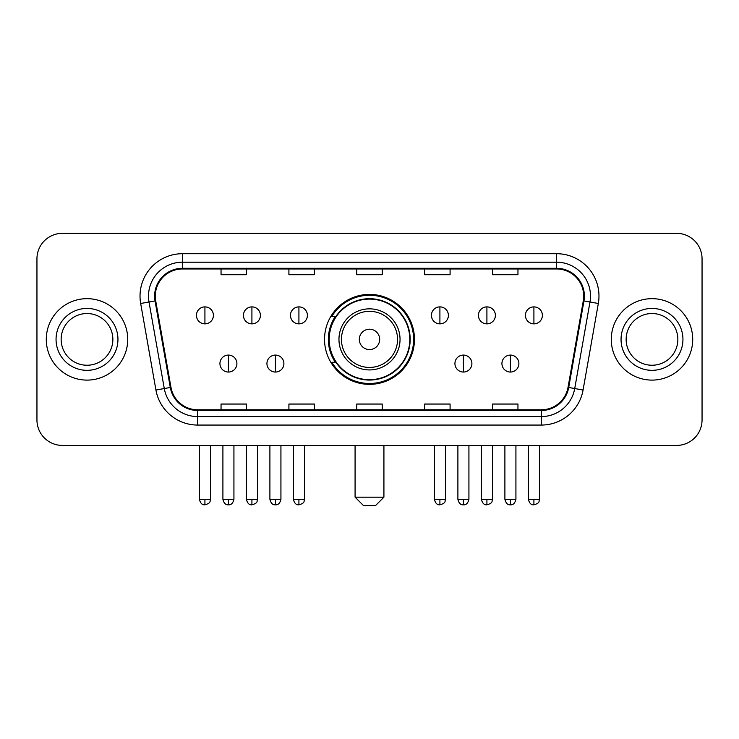 <?xml version="1.0" encoding="UTF-8"?>
<svg xmlns="http://www.w3.org/2000/svg" width="739" height="739" viewBox="0 0 739 739"><rect width="100%" height="100%" fill="white"/><g stroke="black" fill="none" stroke-linecap="round" stroke-linejoin="round"><path stroke-width="1.11" d="M324.541 339.386A44.959 44.959 0 0 0 369.5 384.345A44.959 44.959 0 0 0 414.459 339.386A44.959 44.959 0 0 0 369.5 294.418A44.959 44.959 0 0 0 324.541 339.386M335.321 362.286A41.144 41.144 0 0 1 335.321 316.477M36.95 258.789L36.95 419.974A25.449 25.449 0 0 0 62.399 445.423L676.601 445.423A25.449 25.449 0 0 0 702.05 419.974L702.05 258.789A25.449 25.449 0 0 0 676.601 233.339L62.399 233.339A25.449 25.449 0 0 0 36.95 258.789L36.95 419.974M46.28 339.386A40.719 40.719 0 0 0 86.999 380.105A40.719 40.719 0 0 0 127.727 339.386A40.719 40.719 0 0 0 86.999 298.667A40.719 40.719 0 0 0 46.28 339.386A40.719 40.719 0 0 0 86.999 380.105A40.719 40.719 0 0 0 127.727 339.386A40.719 40.719 0 0 0 86.999 298.667A40.719 40.719 0 0 0 46.28 339.386M611.273 339.386A40.719 40.719 0 0 0 652.001 380.105A40.719 40.719 0 0 0 692.72 339.386A40.719 40.719 0 0 0 652.001 298.667A40.719 40.719 0 0 0 611.273 339.386A40.719 40.719 0 0 0 652.001 380.105A40.719 40.719 0 0 0 692.72 339.386A40.719 40.719 0 0 0 652.001 298.667A40.719 40.719 0 0 0 611.273 339.386M155.292 296.117A27.149 27.149 0 0 1 182.441 268.968L556.559 268.968A27.149 27.149 0 0 1 583.293 300.828L568.032 387.365A27.149 27.149 0 0 1 541.299 409.794L197.701 409.794A27.149 27.149 0 0 1 170.968 387.365L155.707 300.828A27.149 27.149 0 0 1 155.292 296.117M154.617 296.117A27.823 27.823 0 0 0 155.042 300.949L170.293 387.485A27.823 27.823 0 0 0 197.701 410.478L541.299 410.478A27.823 27.823 0 0 0 568.707 387.485L583.958 300.949A27.823 27.823 0 0 0 556.559 268.294L182.441 268.294A27.823 27.823 0 0 0 154.617 296.117M140.669 303.48A42.419 42.419 0 0 1 182.441 253.699L556.559 253.699A42.419 42.419 0 0 1 598.331 303.48L583.071 390.016A42.419 42.419 0 0 1 541.299 425.064L197.701 425.064A42.419 42.419 0 0 1 155.929 390.016L140.669 303.48L149.019 302.011A33.929 33.929 0 0 1 182.441 262.188L556.559 262.188A33.929 33.929 0 0 1 589.981 302.011L574.72 388.538A33.929 33.929 0 0 1 541.299 416.584L197.701 416.584A33.929 33.929 0 0 1 164.28 388.538L149.019 302.011A33.929 33.929 0 0 1 148.511 296.117M676.601 233.339L62.399 233.339M62.399 445.423L676.601 445.423M702.05 419.974L702.05 258.789M568.707 387.485L574.72 388.538L589.981 302.011L598.331 303.48M356.771 268.968L356.771 274.714L382.229 274.714L382.229 268.968M288.912 268.968L288.912 274.714L314.361 274.714L314.361 268.968M221.044 268.968L221.044 274.714L246.493 274.714L246.493 268.968M424.639 268.968L424.639 274.714L450.088 274.714L450.088 268.968M492.507 268.968L492.507 274.714L517.956 274.714L517.956 268.968M382.229 409.794L382.229 404.048L356.771 404.048L356.771 409.794M314.361 409.794L314.361 404.048L288.912 404.048L288.912 409.794M246.493 409.794L246.493 404.048L221.044 404.048L221.044 409.794M450.088 409.794L450.088 404.048L424.639 404.048L424.639 409.794M517.956 409.794L517.956 404.048L492.507 404.048L492.507 409.794M112.864 339.386A25.856 25.856 0 0 0 86.999 313.53A25.856 25.856 0 0 0 61.143 339.386A25.856 25.856 0 0 0 86.999 365.242A25.856 25.856 0 0 0 112.864 339.386A25.856 25.856 0 0 1 86.999 365.242A25.856 25.856 0 0 1 61.143 339.386M375.44 505.661L363.56 505.661L355.08 497.171L383.92 497.171L375.44 505.661M379.68 339.386A10.18 10.18 0 0 0 369.5 329.206A10.18 10.18 0 0 0 359.32 339.386A10.18 10.18 0 0 0 369.5 349.565A10.18 10.18 0 0 0 379.68 339.386M400.039 339.386A30.539 30.539 0 0 0 369.5 308.847A30.539 30.539 0 0 0 338.961 339.386A30.539 30.539 0 0 0 369.5 369.925A30.539 30.539 0 0 0 400.039 339.386A30.539 30.539 0 0 1 369.5 369.925A30.539 30.539 0 0 1 338.961 339.386M409.794 339.386A40.294 40.294 0 0 0 369.5 299.092A40.294 40.294 0 0 0 329.206 339.386A40.294 40.294 0 0 0 369.5 379.68A40.294 40.294 0 0 0 409.794 339.386M413.618 339.386A44.118 44.118 0 0 1 331.802 362.286L335.885 362.286A40.673 40.673 0 0 0 396.409 369.888A40.673 40.673 0 0 0 396.409 308.884A40.673 40.673 0 0 0 335.885 316.477L331.802 316.477A44.118 44.118 0 0 1 413.618 339.386M677.857 339.386A25.856 25.856 0 0 0 652.001 313.53A25.856 25.856 0 0 0 626.136 339.386A25.856 25.856 0 0 0 652.001 365.242A25.856 25.856 0 0 0 677.857 339.386A25.856 25.856 0 0 1 652.001 365.242A25.856 25.856 0 0 1 626.136 339.386M204.925 306.888A8.48 8.48 0 0 0 196.435 315.377A8.48 8.48 0 0 0 204.925 323.858A8.48 8.48 0 0 0 213.405 315.377A8.48 8.48 0 0 0 204.925 306.888L204.925 323.858A8.48 8.48 0 0 0 213.405 315.377A8.48 8.48 0 0 0 204.925 306.888M251.916 306.888A8.48 8.48 0 0 0 243.436 315.377A8.48 8.48 0 0 0 251.916 323.858A8.48 8.48 0 0 0 260.405 315.377A8.48 8.48 0 0 0 251.916 306.888L251.916 323.858A8.48 8.48 0 0 0 260.405 315.377A8.48 8.48 0 0 0 251.916 306.888M298.916 306.888A8.48 8.48 0 0 0 290.436 315.377A8.48 8.48 0 0 0 298.916 323.858A8.48 8.48 0 0 0 307.406 315.377A8.48 8.48 0 0 0 298.916 306.888L298.916 323.858A8.48 8.48 0 0 0 307.406 315.377A8.48 8.48 0 0 0 298.916 306.888M439.908 306.888A8.48 8.48 0 0 0 431.428 315.377A8.48 8.48 0 0 0 439.908 323.858A8.48 8.48 0 0 0 448.397 315.377A8.48 8.48 0 0 0 439.908 306.888L439.908 323.858A8.48 8.48 0 0 0 448.397 315.377A8.48 8.48 0 0 0 439.908 306.888M486.909 306.888A8.48 8.48 0 0 0 478.429 315.377A8.48 8.48 0 0 0 486.909 323.858A8.48 8.48 0 0 0 495.398 315.377A8.48 8.48 0 0 0 486.909 306.888L486.909 323.858A8.48 8.48 0 0 0 495.398 315.377A8.48 8.48 0 0 0 486.909 306.888M533.909 306.888A8.48 8.48 0 0 0 525.429 315.377A8.48 8.48 0 0 0 533.909 323.858A8.48 8.48 0 0 0 542.389 315.377A8.48 8.48 0 0 0 533.909 306.888L533.909 323.858A8.48 8.48 0 0 0 542.389 315.377A8.48 8.48 0 0 0 533.909 306.888M228.425 355.08A8.48 8.48 0 0 0 219.936 363.56A8.48 8.48 0 0 0 228.425 372.05A8.48 8.48 0 0 0 236.905 363.56A8.48 8.48 0 0 0 228.425 355.08L228.425 372.05A8.48 8.48 0 0 0 236.905 363.56A8.48 8.48 0 0 0 228.425 355.08M275.416 355.08A8.48 8.48 0 0 0 266.936 363.56A8.48 8.48 0 0 0 275.416 372.05A8.48 8.48 0 0 0 283.905 363.56A8.48 8.48 0 0 0 275.416 355.08L275.416 372.05A8.48 8.48 0 0 0 283.905 363.56A8.48 8.48 0 0 0 275.416 355.08M463.408 355.08A8.48 8.48 0 0 0 454.928 363.56A8.48 8.48 0 0 0 463.408 372.05A8.48 8.48 0 0 0 471.898 363.56A8.48 8.48 0 0 0 463.408 355.08L463.408 372.05A8.48 8.48 0 0 0 471.898 363.56A8.48 8.48 0 0 0 463.408 355.08M510.409 355.08A8.48 8.48 0 0 0 501.929 363.56A8.48 8.48 0 0 0 510.409 372.05A8.48 8.48 0 0 0 518.889 363.56A8.48 8.48 0 0 0 510.409 355.08L510.409 372.05A8.48 8.48 0 0 0 518.889 363.56A8.48 8.48 0 0 0 510.409 355.08M556.559 253.699L556.559 268.294M149.019 302.011L155.042 300.949M197.701 425.064L197.701 410.478M541.299 410.478L541.299 425.064M155.929 390.016L170.293 387.485M583.958 300.949L589.981 302.011M182.441 253.699L182.441 268.294M574.72 388.538L583.071 390.016M117.954 339.386A30.946 30.946 0 0 0 86.999 308.44A30.946 30.946 0 0 0 56.053 339.386A30.946 30.946 0 0 0 86.999 370.331A30.946 30.946 0 0 0 117.954 339.386M397.554 339.386A28.054 28.054 0 0 0 369.5 311.331A28.054 28.054 0 0 0 341.446 339.386A28.054 28.054 0 0 0 369.5 367.44A28.054 28.054 0 0 0 397.554 339.386M682.947 339.386A30.946 30.946 0 0 0 652.001 308.44A30.946 30.946 0 0 0 621.046 339.386A30.946 30.946 0 0 0 652.001 370.331A30.946 30.946 0 0 0 682.947 339.386M204.925 499.296L199.41 499.296C200.371 503.231 202.209 505.07 204.925 504.811L204.925 499.296L210.439 499.296L210.439 445.423M251.916 499.296L246.401 499.296C247.371 503.231 249.209 505.07 251.916 504.811L251.916 499.296L257.431 499.296L257.431 445.423M298.916 499.296L293.401 499.296C294.362 503.231 296.2 505.07 298.916 504.811L298.916 499.296L304.431 499.296L304.431 445.423M439.908 499.296L434.403 499.296C435.363 503.231 437.202 505.07 439.908 504.811L439.908 499.296L445.423 499.296L445.423 445.423M486.909 499.296L481.394 499.296C482.355 503.231 484.193 505.07 486.909 504.811L486.909 499.296L492.423 499.296L492.423 445.423M533.909 499.296L528.394 499.296C529.355 503.231 531.193 505.07 533.909 504.811L533.909 499.296L539.424 499.296L539.424 445.423M228.425 499.296L222.91 499.296C223.871 503.231 225.709 505.07 228.425 504.811L228.425 499.296L233.93 499.296L233.93 445.423M275.416 499.296L269.901 499.296C270.871 503.231 272.709 505.07 275.416 504.811L275.416 499.296L280.931 499.296L280.931 445.423M463.408 499.296L457.894 499.296C458.864 503.231 460.702 505.07 463.408 504.811L463.408 499.296L468.923 499.296L468.923 445.423M510.409 499.296L504.894 499.296C505.855 503.231 507.693 505.07 510.409 504.811L510.409 499.296L515.924 499.296L515.924 445.423M383.92 445.423L383.92 497.171M355.08 445.423L355.08 497.171M199.41 499.296L199.41 445.423M210.439 499.296C209.654 501.005 211.613 502.945 204.925 504.811M246.401 499.296L246.401 445.423M257.431 499.296C256.655 501.005 258.613 502.945 251.916 504.811M293.401 499.296L293.401 445.423M304.431 499.296C303.655 501.005 305.613 502.945 298.916 504.811M434.403 499.296L434.403 445.423M445.423 499.296C444.647 501.005 446.605 502.945 439.908 504.811M481.394 499.296L481.394 445.423M492.423 499.296C491.647 501.005 493.606 502.945 486.909 504.811M528.394 499.296L528.394 445.423M539.424 499.296C538.648 501.005 540.597 502.945 533.909 504.811M222.91 499.296L222.91 445.423M233.93 499.296C232.97 503.231 231.131 505.07 228.425 504.811M269.901 499.296L269.901 445.423M280.931 499.296C279.97 503.231 278.132 505.07 275.416 504.811M457.894 499.296L457.894 445.423M468.923 499.296C467.963 503.231 466.124 505.07 463.408 504.811M504.894 499.296L504.894 445.423M515.924 499.296C514.963 503.231 513.125 505.07 510.409 504.811"/></g></svg>
